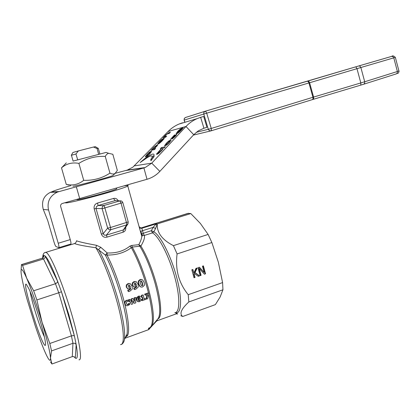 <?xml version="1.0" encoding="UTF-8"?>
<svg xmlns="http://www.w3.org/2000/svg" width="420" height="420" viewBox="0 0 420 420"><rect width="100%" height="100%" fill="white"/><g stroke="black" fill="none" stroke-linecap="round" stroke-linejoin="round"><path stroke-width="0.63" d="M71.437 155.274L73.101 161.091L106.134 152.423L108.617 153.305C107.457 153.541 106.334 154.576 105.252 156.408C95.812 155.941 87.024 158.267 78.892 163.38C72.172 162.162 66.376 163.653 61.504 167.853L66.266 184.406C72.723 185.803 78.545 184.448 83.717 180.332C93.356 180.642 102.102 178.248 109.945 173.145C112.277 174.274 114.072 174.269 115.327 173.14L117.338 170.436L112.828 154.287L108.617 153.305M73.096 161.086L105.824 152.507M113.106 175.361L112.98 175.487C111.814 176.552 76.146 186.17 73.237 186.191L72.933 186.113M68.864 185.073L66.266 184.406M95.34 146.648L93.424 147.047L97.083 148.517L98.27 148.276M97.083 148.517L98.669 154.382M184.8 122.325L184.133 120.11L184.343 118.482L185.456 117.516M206.566 113.201L205.968 111.699L205.128 111.258L203.889 112.319L203.758 114.041L206.566 113.201M211.124 128.499L208.315 129.313L209.365 130.667L210.977 130.867L211.444 130.069L211.124 128.499M77.732 159.878L75.947 153.993L78.367 150.927L72.928 152.471L71.316 155.274M71.295 155.305L75.947 153.993M180.815 315.714L182.737 316.481L215.371 304.621L220.133 296.993L222.941 289.784L222.595 282.581L218.353 262.238L211.874 242.524L208.115 234.439L200.372 223.44L190.811 213.57L187.887 213.392L154.528 223.776M182.737 316.481C179.141 313.861 181.178 309.02 188.837 301.949L188.234 294.693C178.81 283.148 175.093 269.561 177.088 253.937L173.423 245.642C162.167 239.883 156.776 232.659 157.248 223.981L154.66 223.619M154.277 223.871L188.559 213.287M116.555 188.459L116.77 188.816C114.55 190.57 79.784 200.041 76.86 199.668L76.587 199.442M155.521 224.627L153.111 227.372L151.363 230.685L153.815 231.809L155.568 228.496L157.248 223.981L155.521 224.627L155.684 223.997L141.881 228.249L139.493 228.091M141.729 234.271L142.753 235.3L144.307 235.441L143.204 233.221L141.881 228.249L140.107 228.191M124.656 228.847L123.354 229.924L106.318 235.137L107.142 237.085L123.002 232.213C125.102 231.494 126.021 229.824 125.753 227.194M97.535 203.049C94.857 204.015 93.739 205.963 94.185 208.892L96.033 208.509L102.118 208.603L107.646 228.128L108.89 229.541L110.764 229.724L106.318 235.137L104.354 235.142L103.194 233.714L96.033 208.509L96.39 206.687L98.096 205.538L115.217 200.587L113.479 198.46L97.535 203.049L98.096 205.538L115.217 200.587L116.597 200.681M94.185 208.892L101.336 234.045L103.194 233.714L107.646 228.128L110.528 227.509L104.365 206.252L103.787 205.538L102.328 206.719L102.118 208.603L103.205 208.42L122.813 202.577M175.282 312.632L177.639 313.981L176.201 313.871M157.799 318.959L158.387 318.25C160.918 312.916 159.821 301.282 155.096 283.348C150.707 268.081 145.603 255.691 139.797 246.172L138.821 244.661L131.759 245.443L129.911 246.109L131.355 247.664L132.221 247.086L140.91 246.062C143.861 241.059 144.995 237.521 144.307 235.441L152.481 232.89C158.812 236.25 169.113 256.211 174.62 276.644C180.243 296.762 180.043 312.706 174.825 312.711M129.911 246.109C123.753 251.066 116.177 253.344 107.189 252.945L107.011 255.05C112.702 266.054 117.873 279.568 122.525 295.596C129.255 319.037 130.436 336.992 125.879 336.452L125.879 336.452C126.226 337.076 126.62 336.252 127.061 333.968C128 326.729 126.005 314.149 121.07 296.237C116.345 279.962 111.106 266.238 105.352 255.066L107.189 252.945L100.742 247.28L96.505 245.301L95.876 247.763L105.352 255.066L107.011 255.05C116.54 255.166 124.651 252.703 131.355 247.664C137.272 258.4 142.475 271.598 146.969 287.269L148.496 293.034M123.979 185.882L127.176 185.43C128.273 185.362 128.473 185.54 127.769 185.971C124.556 188.648 69.552 203.616 65.562 202.865L65.095 202.692M21.026 271.64L21.467 264.605L22.58 265.44L26.686 278.229C24.554 273.357 23.006 270.527 22.034 269.735C21.1 269.036 20.811 270.302 21.179 273.53C21.903 279.295 23.987 288.288 27.426 300.52L35.27 325.92C38.267 334.866 41.066 342.505 43.664 348.831C45.796 353.997 47.486 357.467 48.736 359.242C49.964 360.938 50.547 360.554 50.479 358.087L51.954 364.004L72.287 356.617L74.114 356.701L75.311 358.071L74.114 356.701M51.954 364.004L50.447 361.898M26.429 284.45L28.838 288.666C34.052 299.586 44.321 332.855 45.365 342.179C45.759 345.266 45.455 346.164 44.447 344.867C39.202 338.672 21.425 279.227 26.429 284.45M42.709 258.001L43.748 255.292L43.596 257.077L42.179 258.232L43.538 258.977L22.58 265.44M43.801 256.531L43.748 255.292L45.334 256.111C48.169 259.098 52.274 267.509 57.64 281.337L45.334 256.111L45.035 257.843L43.538 258.977L55.466 283.731L58.758 292.761L36.871 299.943L42.037 322.245C36.529 304.001 31.416 289.328 26.686 278.229L33.658 290.771L36.871 299.943M72.287 356.617L72.959 343.276L51.545 350.91L50.479 358.087C50.101 352.102 47.287 340.153 42.037 322.245L49.823 343.492L71.416 335.879L72.959 343.276L74.886 343.276L76.162 344.489C77.963 355.052 77.679 359.578 75.317 358.076L76.162 344.489L74.414 335.963L73.29 335.554L71.416 335.879L58.758 292.761L61.451 291.748L68.817 314.669L74.414 335.963L61.451 291.748L57.64 281.337L57.11 282.707L55.466 283.731L33.658 290.771M30.182 291.758C31.574 301.24 40.026 328.12 44.347 336.745M49.823 343.492L51.545 350.91M21.467 264.605L42.179 258.232M78.367 150.927L93.424 147.047M196.791 268.128L194.717 272.522L199.232 275.772L198.051 276.181M192.602 269.551L193.851 273.126L195.977 268.406L197.206 267.986L195.027 272.612L199.542 275.867L198.235 276.313L194.46 273.572L194.156 274.244L195.022 277.421L194.009 277.767L191.846 269.808L192.859 269.467L193.851 273.126M194.46 273.572L194.15 273.483L193.851 274.155L194.712 277.326L193.961 277.589M199.232 275.772L199.542 275.867M194.717 272.522L195.027 272.612M194.712 277.326L195.022 277.421M193.851 274.155L194.156 274.244M203.128 265.981L205.217 273.714L204.278 274.034M199.243 267.298L204.162 272.475L202.466 266.201L203.401 265.886L205.538 273.803L204.414 274.187L199.227 268.495L201.08 275.336L200.146 275.656L197.993 267.724L199.427 267.236L204.162 272.475M199.227 268.495L198.917 268.417L200.765 275.247L200.093 275.478M205.217 273.714L205.538 273.803M200.765 275.247L201.08 275.336M100.742 247.28L98.621 249.575C105.43 261.812 111.809 278.066 117.747 298.337C123.17 317.982 125.396 331.7 124.425 339.497C124.058 341.749 123.359 343.014 122.325 343.303M74.902 243.684C77.537 244.755 84.53 246.115 95.876 247.763C102.233 258.111 110.602 278.964 116.272 298.988C123.853 325.322 125.365 345.266 120.514 344.573M96.505 245.301C85.754 243.332 79.086 241.826 76.508 240.781M131.759 245.443L132.221 247.086C138.196 257.77 143.456 271.021 147.998 286.85C153.363 307.094 154.697 320.119 152.003 325.925L151.415 326.702M175.634 312.774C181.697 314.328 182.39 297.796 176.353 276.197C170.762 255.444 160.272 235.19 153.815 231.809L152.481 232.89L151.363 230.685L142.002 233.657L141.629 233.882L142.758 235.3L141.813 236.476C141.54 238.691 140.548 241.416 138.821 244.661L140.91 246.062C146.685 255.502 151.751 267.797 156.103 282.944C161.516 302.159 162.083 317.709 157.915 318.89M141.614 233.945L141.818 236.46L127.769 185.971M139.109 226.711L141.335 228.338L140.642 228.071L154.376 223.839L156.03 223.855M118.272 200.791C117.075 198.76 115.479 197.978 113.479 198.46M101.336 234.045C102.464 236.775 104.396 237.788 107.142 237.085M126.179 335.822L127.58 335.312M146.333 299.187L147.703 298.715L148.885 294.074L148.643 293.097L145.016 294.346L145.247 295.276L147.599 294.467L146.333 299.187L145.934 299.003L147.116 294.635M145.247 295.276L144.627 294.168L148.244 292.924L148.643 293.097M131.434 304.358L128.599 299.681L130.268 299.418L128.961 299.869L131.434 304.358L132.815 303.881L132.862 300.578L134.389 303.334L135.765 302.857L135.828 297.507L134.563 297.943L134.657 301.497L133.046 298.463L131.796 298.893L131.78 302.489L130.268 299.418M131.418 301.744L131.429 298.709L133.046 298.463M134.274 300.762L134.19 297.759L135.828 297.507M134.389 303.334L132.862 301.046M142.118 300.652L145.383 299.518L145.189 298.673L144.17 299.024L143.189 294.961L142.107 295.334L141.897 296L141.104 296.41L141.304 297.213L142.349 296.851L142.968 299.444L141.923 299.801L142.118 300.652L141.729 300.457L141.535 299.612L142.574 299.255L142.034 296.961M141.304 297.213L140.721 296.226L141.509 295.822L141.724 295.155L143.189 294.961M144.102 298.725L145.189 298.673M126.95 304.437L127.796 304.406L129.014 303.277L129.491 303.434L128.163 304.605L127.16 304.574L126.399 303.455L126.509 302.038L127.349 301.334L129.014 301.481L128.714 300.3L126.908 300.473C125.349 301.156 124.745 302.295 125.092 303.901C125.549 305.235 126.252 305.86 127.186 305.781L129.77 304.584L129.491 303.434M126.005 305.424L124.735 303.707C124.388 302.101 124.992 300.962 126.551 300.284L128.714 300.3M140.574 286.897L139.934 286.556L138.532 284.072L138.28 281.164L139.991 279.573L141.95 279.61M134.505 289.558L135.671 289.291L138.033 287.275C138.369 287.054 138.353 285.999 137.991 284.114L136.405 281.831L135.209 281.568L134.337 281.752L132.689 283.112L132.562 285.159L133.906 286.766L135.282 286.734L136.6 285.763L136.385 287.248L135.319 288.026L134.106 288.199L134.505 289.558L134.138 289.391L133.739 288.036L134.946 287.858L136.012 287.086L136.274 286.125M133.539 286.603L132.195 285.002L132.316 282.954L133.959 281.594L135.991 281.652M128.52 291.59L129.691 291.322L132.069 289.301C132.41 289.076 132.395 288.015 132.027 286.125L130.436 283.836L129.25 283.574L128.352 283.757L126.693 285.122L126.567 287.18L127.916 288.792L129.302 288.76L130.625 287.784L130.41 289.275L129.334 290.052L128.116 290.231L128.52 291.59L128.158 291.422L127.759 290.062L128.971 289.884L130.048 289.107L130.31 288.131M127.554 288.624L126.21 287.018L126.331 284.959L127.99 283.594L130.069 283.673M138.023 298.342L139.146 297.922L139.839 298.106M137.624 301.523L136.558 299.906L136.657 297.659L138.416 296.205L139.262 296.006L139.645 296.184L138.794 296.383L137.035 297.848L136.936 300.095L137.944 301.686L139.409 301.702C140.726 300.935 141.215 300.137 140.858 299.297L139.529 298.106L138.007 298.914C138.169 297.759 138.506 297.218 139.01 297.292L139.886 297.155L139.645 296.184M155.568 228.496L153.111 227.372L141.293 231.095L140.915 231.31L141.629 233.882M139.241 299.229L139.582 300.531L139.015 300.909L138.154 299.549L139.241 299.229M138.611 300.72L139.198 300.342L139.052 299.182M128.116 290.231L127.759 290.062M128.252 290.183L127.89 290.015M128.688 287.201L130.006 286.713L129.097 284.918M129.412 285.044L130.368 286.876L128.867 287.312L128.268 286.508L128.242 285.437L129.139 284.923M130.368 286.876L130.006 286.713M134.715 282.944L135.387 283.033L136.216 284.424L136.343 284.86L135.671 285.269L134.852 285.29L134.253 284.492L134.227 283.421L134.715 282.944M134.684 285.191L135.97 284.702L135.056 282.901M136.343 284.86L135.97 284.702M135.387 283.033L135.088 282.907M134.237 288.157L133.87 287.989M134.106 288.199L133.739 288.036M138.658 281.316L138.91 284.23L140.311 286.718L141.671 287.144L142.595 286.949L144.338 285.364C144.601 285.18 144.527 284.214 144.118 282.471L142.695 279.993L141.241 279.542L140.38 279.725L138.658 281.316L138.28 281.164M141.54 285.558L141.839 285.516C142.475 285.485 142.537 284.613 142.034 282.891L141.089 280.975M142.422 283.048C142.921 284.77 142.858 285.647 142.222 285.679L142.007 285.721C141.488 285.752 141.026 285.065 140.621 283.663C140.102 281.925 140.154 281.043 140.794 281.017L140.999 280.969C141.493 280.875 141.971 281.568 142.422 283.048L142.034 282.891M128.956 304.048L128.588 303.849M129.381 303.476L129.014 303.277M127.942 300.253L127.58 300.064M141.923 299.801L141.535 299.612M142.968 299.444L142.574 299.255M141.104 296.41L140.721 296.226M142.107 295.334L141.724 295.155M141.897 296L141.509 295.822M128.961 299.869L128.599 299.681M131.796 298.893L131.429 298.709M134.563 297.943L134.19 297.759M145.016 294.346L144.627 294.168M123.002 232.213L123.354 229.924L126.688 224.884L128.089 223.718M148.601 329.658L156.245 321.394L156.03 321.085M149.525 329.023L148.733 328.156M188.837 301.949L222.941 289.784M222.595 282.581L188.234 294.693M177.088 253.937L211.874 242.524M208.115 234.439L173.423 245.642M157.253 223.918L190.811 213.57M115.143 173.329L127.292 170.084L132.846 167.181L168.063 131.528C171.229 128.321 174.851 125.843 178.92 124.089L182.474 122.803M159.841 171.397L193.73 134.71L185.981 126.483L151.757 163.139L159.841 171.397C156.566 174.883 152.665 177.398 148.139 178.93L147.016 179.277L143.897 167.942L145.162 167.533L151.757 163.139L134.253 165.905M181.251 130.116C179.156 132.29 177.581 133.534 176.536 133.854L176.075 133.675L177.881 131.234L180.023 129.25L182.007 128.163L177.65 132.715L180.799 130.252L182.606 128.084L183.157 127.932L181.251 130.116M175.019 136.631L172.111 139.041L175.565 135.392L170.599 139.246L174.421 135.02L174.946 134.883L171.722 138.185L176.589 134.274L176.6 134.768L175.019 136.631M162.477 140.542C160.456 142.627 158.975 143.803 158.046 144.065L157.663 143.903L159.474 141.482L161.516 139.592L163.328 138.6L159.117 142.978L162.073 140.653L163.847 138.553L164.335 138.432L162.477 140.542M151.195 151.179L151.583 151.358L149.772 153.767C147.95 155.631 146.591 156.676 145.688 156.907L145.325 156.718L147.142 154.297C148.895 152.492 150.25 151.452 151.195 151.179L151.541 151.536M150.822 159.206L151.62 158.545L152.177 156.859C152.108 154.954 149.42 155.925 144.113 159.778L140.133 162.529L144.858 158.566C150.943 154.114 154.03 152.975 154.124 155.138L153.531 156.965L154.166 156.434L150.911 160.813L150.822 159.206L151.552 159.952M157.316 144.758L157.736 144.937L154.439 148.748L155.521 148.507L154.476 149.594L150.995 150.35L153.82 147.362L157.316 144.758L157.684 145.136M170.42 132.227L169.402 133.292L167.066 134.075L165.926 135.109L164.682 136.647L166.677 136.122L165.653 137.188L162.997 137.881L165.769 134.946L168.661 132.715L170.42 132.227M161.327 150.943L158.791 153.295L156.875 154.376L156.482 154.166L160.54 149.52L161.059 149.41L157.668 153.053L157.999 153.206L160.897 151.048L162.482 149.111L163.013 148.995L161.327 150.943M165.265 146.774L164.178 147.908L160.319 148.738L161.39 147.625L165.265 146.774M170.678 139.954L171.155 140.138L169.349 142.569C167.459 144.506 166.005 145.619 164.981 145.903L164.535 145.714L166.352 143.267C168.168 141.393 169.612 140.285 170.678 139.954L171.087 140.38M51.676 192.313L51.566 191.935L52.621 191.415C55.025 190.365 61.11 188.422 70.875 185.588M125.785 170.504L143.897 167.942L57.524 192.04L50.332 192.376C43.601 195.83 41.244 201.511 43.265 209.412L47.717 220.511L53.902 241.689C54.752 244.466 55.445 246.089 55.981 246.545L58.847 247.669C59.204 247.49 58.999 246.02 58.228 243.248L48.526 209.963C46.893 201.721 49.896 195.746 57.524 192.04M58.937 247.643L70.781 244.031C71.18 243.841 71.006 242.366 70.25 239.61L60.669 206.514C60.401 205.097 60.932 204.089 62.265 203.495L79.695 198.56L76.319 186.769M79.695 198.56L147.016 179.277M58.958 191.567L51.566 191.935L50.332 192.376M169.575 141.109L166.756 143.173L165.69 144.611L166.094 144.743L168.934 142.669L169.99 141.241L169.575 141.109M162.094 148.355L161.39 147.625M164.913 137.382L164.309 136.747M164.619 137.456L164.015 136.826M165.291 137.282L164.682 136.647M156.303 145.85L153.972 147.53L152.644 149.147L154.088 148.827L156.639 145.971L156.303 145.85M153.321 149.846L152.644 149.147M154.654 149.41L154.088 148.827M152.969 149.924L152.292 149.221M152.702 149.977L152.024 149.284M154.865 149.189L154.439 148.748M154.014 155.71L152.155 156.429M152.77 157.469L153.337 157.547M152.177 159.112L151.62 158.545M145.247 158.965L144.858 158.566M150.124 152.292L147.499 154.229L146.428 155.652L146.764 155.788L149.41 153.841L150.465 152.423L150.124 152.292M161.994 139.724L159.773 141.456L158.645 142.947L162.12 139.855M158.755 143.057L159.175 143.493L158.786 143.057M159.437 143.309L159.117 142.978M180.595 129.35L178.227 131.187L177.098 132.699L180.731 129.496M177.697 133.271L177.272 132.82M177.986 133.072L177.65 132.715M203.684 116.445L200.66 117.343L203.926 128.242L206.934 127.323L203.684 116.445M203.926 128.242L198.203 130.919L193.73 134.71M168.063 131.528L185.981 126.483C189.194 123.086 192.88 120.482 197.033 118.666L200.66 117.343M344.274 70.25L359.588 65.72M78.892 163.38L83.717 180.332M61.504 167.853L66.287 162.876M105.252 156.408L109.945 173.145M184.889 122.299L184.217 120.078L203.758 114.041L208.315 129.313L196.313 132.295M211.019 130.856L312.385 99.614L313.016 98.81L312.942 97.277L211.255 128.457L206.698 113.164L308.942 82.945L312.942 97.277L313.598 97.078L309.603 82.751L360.869 67.515L364.712 81.764L313.598 97.078L313.698 99.215L360.78 85.118L360.827 82.95L356.969 68.67L355.861 66.806L358.911 65.919L360.019 66.213L360.869 67.515L393.787 57.845L397.383 71.495L364.712 81.764L364.633 83.328L363.683 84.231L360.78 85.118M363.772 84.2L396.317 73.878L397.283 73.001L397.383 71.495L398.932 70.98L395.356 57.398M184.291 118.466L185.288 117.569L205.196 111.242L307.335 81.218L308.207 81.596L308.942 82.945L309.603 82.751L308.6 80.84L355.861 66.806L205.128 111.258M358.748 65.956L391.697 56.369L392.963 56.605L393.787 57.845L395.356 57.393C393.708 55.818 392.543 55.466 391.86 56.333L355.829 66.817M78.965 359.793C82.546 361.016 79.621 341.114 71.694 314.207C62.764 283.358 50.127 253.481 46.111 252.467L45.118 252.462M148.543 328.225L148.549 329.679L125.029 338.237M121.664 201.107L119.816 200.891L121.06 203.264L126.493 222.679L126.688 224.884L110.764 229.724L110.528 227.509L128.226 221.907M157.274 319.589L157.174 320.738M157.243 320.712L176.127 313.903L176.321 313.163M177.224 313.829L177.639 313.981M73.889 356.606L75.317 358.076M121.417 344.337C122.666 344.048 123.669 342.431 124.425 339.497L127.061 333.968C126.651 336.389 125.837 337.612 124.624 337.649M148.816 294.352C153.552 315.619 153.573 326.87 148.885 328.099M149.867 327.82L152.003 325.925L157.621 319.169M139.214 300.872L138.831 300.683M139.582 300.531L139.198 300.342M139.624 299.786L139.241 299.596M138.989 298.211L138.611 298.022M139.981 298.169L139.597 297.985M138.794 296.383L138.416 296.205M137.035 297.848L136.657 297.659M136.936 300.095L136.558 299.906M137.944 301.686L137.56 301.492M129.334 290.052L128.971 289.884M130.41 289.275L130.048 289.107M129.691 287.285L129.329 287.123M128.352 283.757L127.99 283.594M126.693 285.122L126.331 284.959M126.567 287.18L126.21 287.018M130.247 286.435L129.88 286.272M135.671 285.269L135.298 285.106M136.216 284.424L135.844 284.261M136.385 287.248L136.012 287.086M132.562 285.159L132.195 285.002M132.689 283.112L132.316 282.954M134.337 281.752L133.959 281.594M135.319 288.026L134.946 287.858M140.311 286.718L139.934 286.556M138.91 284.23L138.532 284.072M142.222 285.679L141.839 285.516M140.38 279.725L139.991 279.573M128.163 304.605L127.796 304.406M126.908 300.473L126.551 300.284M125.092 303.901L124.735 303.707M124.267 229.425L127.712 224.249L128.247 221.991L122.834 202.64C122.294 201.248 121.286 200.666 119.816 200.891L103.787 205.538L98.081 205.543L103.793 205.538L119.816 200.891L116.723 200.686M70.25 239.61L58.228 243.248M48.526 209.963L43.265 209.412M166.467 145.131L166.094 144.743M158.382 153.599L157.999 153.206M157.206 154.282L156.655 153.715M169.25 133.329L168.661 132.715M147.116 156.151L146.764 155.788M172.074 138.5L171.806 138.222M312.433 99.598L313.698 99.215M193.368 135.103L210.746 130.924M398.927 70.954L398.932 70.98C399.457 70.807 398.27 73.61 398.129 73.18L396.837 73.605M308.574 80.845L307.251 81.239M205.049 111.284L185.509 117.49M98.259 148.239L99.897 154.061M42.688 258.011C42.772 254.326 43.806 252.436 45.791 252.352L74.587 243.558M116.434 188.039L116.671 188.874M95.23 146.617L98.059 148.286M21.693 264.647L42.525 258.101M74.608 243.584L74.786 243.401C75.553 243.075 76.172 242.214 76.65 240.823M140.642 228.071L154.707 223.676M138.632 300.72L139.015 300.909M139.529 298.106L139.146 297.922M128.672 290.199L128.31 290.031M128.888 287.212L129.25 287.38M129.25 283.574L128.882 283.416M135.209 281.568L134.836 281.416M134.862 285.196L135.235 285.358M134.662 288.173L134.295 288.005M141.624 285.558L142.007 285.721M141.241 279.542L140.858 279.389M127.675 304.689L127.307 304.49M127.979 300.253L127.617 300.064M124.703 228.769L124.278 229.409M156.245 321.394L157.18 320.733M127.292 170.084L145.157 167.533M52.757 191.872L52.868 192.255M52.038 191.909L52.148 192.292M166.304 145.247L165.842 144.769M170.279 141.545L169.99 141.241M158.272 153.678L157.831 153.221M156.922 146.265L156.639 145.971M153.127 157.836L152.177 156.859M147 156.235L146.575 155.804M150.738 152.702L150.465 152.423M172.042 138.521L171.764 138.227M177.66 133.292L177.214 132.82M197.033 118.666L178.92 124.084M184.254 118.535L184.128 120.104M112.98 175.487L115.327 173.14"/></g></svg>
